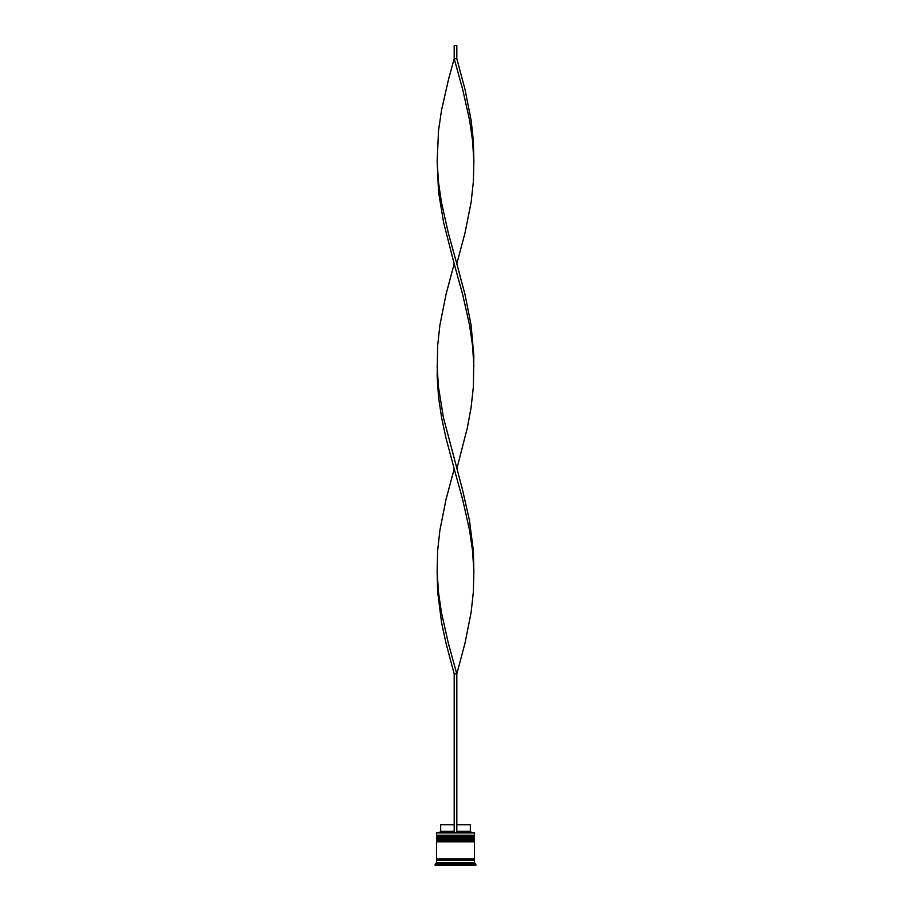 <?xml version="1.0" encoding="UTF-8"?>
<svg xmlns="http://www.w3.org/2000/svg" width="911" height="911" viewBox="0 0 911 911"><rect width="100%" height="100%" fill="white"/><g stroke="black" fill="none" stroke-linecap="round" stroke-linejoin="round"><path stroke-width="1.37" d="M474.517 836.856L436.483 836.856A0.786 0.786 0 0 1 437.269 836.07L436.483 835.273L474.517 835.273L473.731 836.07L437.269 836.07L473.731 836.07A0.786 0.786 0 0 1 474.517 836.856L474.517 837.118A0.786 0.786 0 0 1 473.731 837.904M437.269 837.904A0.786 0.786 0 0 1 436.483 837.118L474.517 837.118M474.517 840.785L436.483 840.785A0.786 0.786 0 0 1 437.269 839.999L436.483 839.213L474.517 839.213L473.731 839.999L437.269 839.999L473.731 839.999A0.786 0.786 0 0 1 474.517 840.785L474.517 841.047A0.786 0.786 0 0 1 473.731 841.832M437.269 841.832A0.786 0.786 0 0 1 436.483 841.047L474.517 841.047M436.608 860.2A0.66 0.66 0 0 0 437.269 859.551A0.66 0.66 0 0 0 436.608 858.891M474.392 860.2A0.66 0.66 0 0 1 473.731 859.551A0.66 0.66 0 0 1 474.392 858.891M436.483 832.916L474.517 832.916L436.483 832.916L436.483 835.273M436.483 862.831L436.483 860.2L474.517 860.2L474.517 862.831L436.483 862.831L435.162 864.14L435.162 865.45L475.838 865.45L475.838 864.14L435.162 864.14M474.517 862.831L475.838 864.14M474.517 832.916L474.517 835.273M474.517 839.213L474.517 837.904L436.483 837.904L436.483 839.213M474.517 841.832L436.483 841.832L436.483 858.891L474.517 858.891L474.517 841.832M456.81 824.785L470.327 824.785L470.327 831.344L471.636 832.654M470.327 831.344L456.81 831.344M454.19 831.344L440.673 831.344L439.364 832.654M454.19 824.785L440.673 824.785L440.673 831.344M456.81 832.654L456.81 673.924L454.19 673.924L445.991 643.155L441.584 622.646L437.633 591.888L437.132 571.379L437.633 550.87L439.876 530.361L445.991 499.604L454.19 468.835L445.991 438.077L441.584 417.568L438.544 397.059L437.155 376.55L437.633 345.781L439.876 325.273L445.991 294.515L454.19 263.757L443.646 222.739L438.544 191.97L437.132 161.213L438.544 130.444L441.584 109.935L448.576 79.177L454.19 58.668L456.81 58.668L465.009 89.426L471.124 120.195L473.367 140.704L473.868 161.213L472.558 140.704L469.586 120.195L462.674 89.426L454.19 58.668L454.19 45.55L456.81 45.55L456.81 58.668M454.19 832.654L454.19 673.924M437.132 571.379L438.442 591.888L441.414 612.397L448.326 643.155L456.81 673.924L465.009 643.155L471.124 612.397L473.367 591.888L473.868 571.379L473.367 550.87L469.416 520.113L462.424 489.344L443.441 417.568L438.442 386.799L437.132 366.29M473.868 571.379L472.558 550.87L469.586 530.361L462.674 499.604L454.19 468.835M456.81 468.835L467.354 427.817L471.124 407.308L473.367 386.799L473.845 356.042L471.124 325.273L465.009 294.515L456.81 263.757L465.009 232.988L471.124 202.231L473.367 181.722L473.868 161.213M456.81 263.757L448.326 232.988L441.414 202.231L438.442 181.722L437.132 161.213M473.868 366.29L472.558 345.781L469.586 325.273L462.674 294.515L454.19 263.757"/></g></svg>
